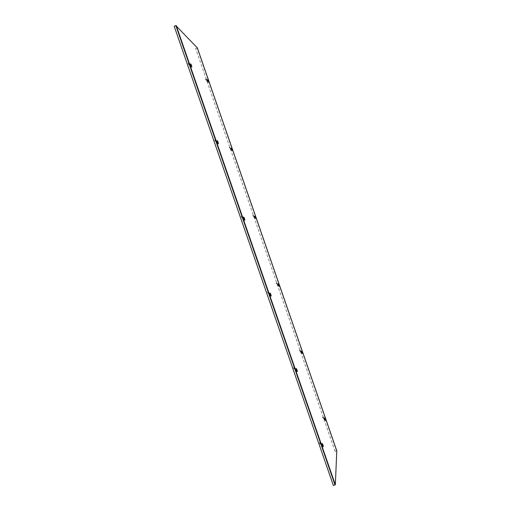 <?xml version="1.0" encoding="UTF-8"?>
<svg xmlns="http://www.w3.org/2000/svg" width="511" height="511" viewBox="0 0 511 511"><rect width="100%" height="100%" fill="white"/><g stroke="black" fill="none" stroke-linecap="round" stroke-linejoin="round"><path stroke-width="0.38" stroke-dasharray="2.56 1.92" d="M336.794 450.887L335.056 451.328L336.666 450.945L335.19 484.792L333.351 485.45M333.357 485.386L174.2 26.272M335.056 451.379L195.662 48.602L197.22 47.951L176.084 25.639L174.245 26.31M190.565 65.414L191.191 66.539L190.565 65.414M208.213 81.287L207.69 80.297L208.213 81.287M217.213 142.314L217.775 143.304L217.213 142.314M231.822 149.512L231.342 148.631L231.822 149.512M243.709 218.778L244.213 219.647L243.709 218.778M255.308 217.399L254.88 216.613L255.308 217.399M270.051 294.815L269.814 293.806L270.051 294.815M278.68 284.94L278.897 285.834L278.68 284.94M296.246 370.424L295.99 369.293L296.246 370.424M301.937 352.143L302.173 353.133L301.937 352.143M322.3 445.605L322.007 444.34L322.3 445.605M325.079 419.007L325.341 420.106L325.079 419.007M197.22 47.951L336.666 450.951L197.22 47.951M335.056 451.328L195.662 48.602M197.355 47.919L195.687 48.634M190.712 65.357L191.344 66.481L190.712 65.357M208.347 81.236L207.824 80.246L208.347 81.236M217.36 142.256L217.929 143.246L217.36 142.256M231.956 149.468L231.477 148.586L231.956 149.468M243.856 218.727L244.367 219.589L243.856 218.727M255.443 217.347L255.015 216.568L255.443 217.347M270.204 294.764L269.968 293.755L270.204 294.764M278.821 284.895L279.032 285.79L278.821 284.895M296.399 370.373L296.137 369.242L296.399 370.373M302.071 352.098L302.314 353.095L302.071 352.098M322.447 445.56L322.16 444.295L322.447 445.56M325.213 418.969L325.475 420.068L325.213 418.969M190.411 64.028L190.552 65.006M191.133 65.951L190.648 64.923M190.993 66.06L190.699 65.459M191.012 66.551L190.386 64.75L191.012 66.551M191.453 66.379L190.942 64.616L190.322 64.782M190.961 65.83L191.146 66.226M190.546 65.076L190.98 66.334L190.546 65.076L189.702 65.267L190.252 66.596L189.83 65.363M190.156 66.43L189.785 65.434L190.156 66.43M190.29 66.085L190.028 65.472L190.124 66.187M191.184 66.456L191.465 67.024M191.497 66.513L191.625 67.037M191.299 65.881L191.152 65.549L191.299 65.881M190.788 64.622L191.012 65.255M190.622 64.329L190.942 64.616M191.338 66.832L191.433 66.385M191.184 65.651L191.306 66.008M191.133 65.012L191.606 66.379M191.542 66.424L191.529 66.769M191.644 66.634L191.325 66.347M191.216 66.021L190.827 64.833L191.216 66.021L191.587 65.874M188.533 64.054L188.291 63.37L189.562 65.018L188.323 64.245L189.051 64.878L189.326 64.603L188.125 63.134L188.323 64.245M190.903 66.711L190.399 66.258L190.022 64.239L189.364 64.092L189.46 64.712L190.264 64.884L190.903 66.711L190.533 64.699L189.268 64.686L189.53 64.354L188.284 63.268M189.664 64.482L188.22 63.223L189.683 64.38M188.08 63.524L189.76 64.424L190.399 66.258M190.699 66.143L191.203 66.59M191.025 66.392L190.577 65.095L190.731 66.507L190.073 65.025L190.731 66.507M217.028 140.793L217.929 142.786L217.526 141.343L217.284 141.809L217.124 141.49L217.277 142.032L217.028 141.796L217.577 143.093L217.226 142.007L216.325 142.071L216.753 143.297L216.504 142.282M217.073 140.864L217.239 141.515M217.782 142.863L217.284 141.809M217.367 142.397L217.641 142.978M217.616 143.336L216.996 141.541L217.616 143.336M218.127 143.157L217.82 143.329L217.897 142.856L218.171 143.054L217.59 141.962M217.597 142.71L217.775 143.067M216.76 143.201L216.415 142.205L216.76 143.201M216.888 142.844L216.651 142.25L216.715 142.927M217.82 143.329L218.076 143.834M218.056 143.182L218.184 143.84M217.367 141.336L217.118 140.851M217.961 143.68L217.948 143.15M217.814 142.275L217.858 142.652M217.699 141.694L218.171 143.054M217.827 142.831L217.43 141.63L217.827 142.831L218.197 142.69M215.099 140.71L214.875 140.091L216.357 141.509L214.888 140.908L215.917 141.355L214.818 139.976L214.888 140.908M217.462 143.367L217.43 143.776L217.047 143.163L216.664 141.138L216.115 140.966L216.019 141.368L216.824 141.541L217.462 143.367L217.086 141.349L215.827 141.343L216.127 141.106L214.939 140.174M216.249 141.202L214.818 139.976L216.281 141.138M214.735 140.423L216.402 141.33L217.047 143.163M217.347 143.048L217.731 143.661L217.763 143.252M217.616 143.125L216.996 141.751L217.316 143.233M243.504 217.271L243.741 218.516M244.277 219.334L243.773 218.261M243.862 218.906L244.143 219.455M244.073 219.685L243.453 217.903L244.073 219.685M244.322 219.449L243.958 217.629L243.715 217.929M244.086 219.155L244.245 219.475M243.587 218.165L244.022 219.411L243.587 218.165L242.789 218.453L243.217 219.66L242.872 218.433M243.217 219.545L242.872 218.555L243.217 219.545M243.332 219.168L243.102 218.606L243.159 219.232M244.303 219.768L244.545 220.228M244.469 219.411L244.603 220.196L244.386 219.455M243.613 217.232L244.015 218.235M243.798 217.622L243.594 217.239M244.143 218.51L244.264 218.861M244.117 217.948L244.59 219.296M244.29 219.206L243.894 217.999L244.29 219.206L244.66 219.072M241.511 216.926L241.313 216.383L242.789 217.795L241.307 217.143L242.367 217.673L241.269 216.294L241.307 217.143M243.14 217.597L242.54 217.897L243.14 217.597L241.441 216.645M242.687 217.488L241.269 216.294L242.731 217.462M241.23 216.888L242.897 217.801L243.543 219.628L243.23 217.743L243.562 217.712L244.175 219.481L244.188 220.011L243.843 219.526M244.054 219.423L243.613 218.146L243.753 219.532L243.172 218.267L243.753 219.532M244.175 219.481L242.897 217.801M243.875 219.589L243.888 220.12L243.543 219.628M269.821 293.205L270.115 294.617M270.626 295.377L270.115 294.279M270.223 294.981L270.491 295.499M270.376 295.607L269.763 293.831L270.376 295.607M270.645 295.422L270.242 293.493L270.038 293.914M269.955 293.161L270.281 293.684M269.827 294.132L269.144 294.56L269.527 295.601L269.112 294.387L269.821 294.144L270.255 295.377L269.904 294.023L270.242 295.415L269.501 294.24M269.584 295.53L270.319 295.307L269.591 295.524M269.521 295.454L269.176 294.47L269.521 295.454M269.629 295.058L269.412 294.521L269.45 295.109M270.638 295.78L270.856 296.15M270.836 296.15L270.677 295.332M270.734 295.217L270.856 296.112M270.166 293.819L269.859 293.097M269.751 293.895L270.293 294.074M270.402 294.298L270.523 294.643M270.389 293.768L270.856 295.115M270.6 295.147L270.204 293.934L270.6 295.147L270.977 295.026M267.777 292.72L269.073 293.646L267.579 292.944L268.665 293.563L267.566 292.177L267.79 292.688L267.304 292.528L268.505 293.736L269.233 293.831L270.191 295.569L269.45 293.601L267.79 292.688M268.869 293.525L269.527 293.621L270.14 295.384L269.699 293.32L268.716 293.493M268.971 293.346L267.566 292.177L269.029 293.352M270.191 295.569L270.491 295.933L270.44 295.281M270.14 295.384L270.191 296.029L269.891 295.665M295.984 368.693L296.457 370.705M296.776 370.782L296.431 369.785L296.776 370.769M296.61 370.756L296.431 369.785M296.476 370.699L296.259 370.181M296.437 370.628L296.693 371.12M296.533 371.095L295.926 369.338L296.533 371.095M296.22 369.472L296.38 368.923L296.425 369.498L296.099 369.255M296.425 369.498L296.38 368.923M296.904 370.373L296.514 369.568M297.191 370.66L296.821 370.756L296.361 369.44L296.936 370.992M296.035 369.536L296.425 370.897L296.035 369.536L295.275 369.9L295.697 371.107L295.313 369.785M295.677 370.935L295.332 369.958L295.831 370.743M297.051 371.561L296.77 369.427L296.418 369.542M296.131 368.648L296.559 369.555M296.508 369.651L296.629 369.996M296.514 369.166L296.974 370.501M297.063 370.897L296.961 371.235M293.895 368.08L295.211 369.076L293.704 368.322L294.809 369.019L293.716 367.639L293.704 368.322M296.252 370.75L296.348 371.516L296.086 371.273L295.786 369.421L294.821 368.757L295.645 368.999L296.252 370.75L295.716 368.629L294.623 368.725L294.917 369.108L293.997 368.297M293.787 368.533L295.479 369.517L296.086 371.273M295.077 369.146L294.706 369.344M296.393 371.178L296.552 370.654M296.482 370.743L295.741 369.574L296.182 370.839M322.019 443.727L322.403 445.541M322.875 446.18L322.352 445.036M322.498 445.848L322.741 446.314M322.543 446.167L321.936 444.417L322.543 446.167L322.952 445.471L322.364 443.938L322.249 444.608M322.946 446.154L322.888 445.777M322.039 444.583L322.447 445.994L322.039 444.583L321.317 444.819L321.713 446.192L321.317 444.819M321.687 445.994L321.349 445.017L321.687 445.994M321.349 445.017L321.841 445.822L321.585 445.075M323.003 446.697L322.78 444.5L323.297 446.046M322.154 443.682L322.409 444.493M322.358 444.263L322.837 445.841L322.141 444.423M322.32 444.417L322.364 443.938M322.984 445.79L322.958 446.531M322.473 444.589L322.594 444.934M322.486 444.142L322.952 445.471M322.837 445.841L323.208 445.745M319.867 443.024L319.841 443.714L319.522 442.903L321.202 444.085L319.675 443.273L320.812 444.059L319.72 442.673L319.675 443.273M322.224 445.694L322.141 446.461L321.841 444.621L320.787 443.708L321.617 443.957L322.224 445.694L321.917 443.867L320.595 443.669L320.972 444.302L320.052 443.484M319.841 443.714L321.534 444.711L322.141 446.461M322.447 446.371L322.524 445.605M322.479 445.764L322.039 444.506L322.479 445.764L321.706 444.909L322.173 445.854M207.69 79.71L207.862 80.623M208.36 81.453L207.92 80.527M207.996 81.013L208.239 81.549M208.233 81.958L207.677 80.355L208.233 81.958M208.431 81.651L208.156 80.227L207.632 80.387M208.201 81.332L208.36 81.677M207.881 80.291L208.213 80.789M207.805 80.642L208.194 81.766L207.805 80.642L207.07 80.821L207.555 81.99L207.166 80.898M207.466 81.849L207.14 80.962L207.466 81.849M207.581 81.543L207.357 81L207.428 81.626M208.399 81.894L208.635 82.386M208.648 81.6L207.99 79.678M208.597 82.258L208.533 81.83M208.354 81.134L208.462 81.453M208.316 80.572L208.737 81.786M208.411 81.492L208.066 80.431L208.411 81.492L208.744 81.364M205.997 79.716L206.917 80.572L205.812 79.882L206.719 80.221L205.665 78.918L205.812 79.882M206.789 79.793L206.917 80.572L207.543 80.451L208.105 82.079L207.779 80.291L206.648 80.278L207.14 80.093L207.709 81.722L207.377 79.927L205.824 79.058M206.878 80.055L205.741 78.994L207.019 80.106M205.646 79.288L206.47 79.997M207.971 81.619L208.373 81.977M208.233 81.805L207.67 80.508L207.964 81.907M208.105 82.079L207.709 81.722M231.349 148.011L231.547 149.078M232.032 149.857L231.585 148.918M231.662 149.448L231.911 149.959M231.866 150.266L231.317 148.675L231.866 150.266M232.16 150.03L231.777 148.484L231.285 148.714M231.866 149.717L232.013 150.036M230.8 149.18L231.1 150.234L230.8 149.18L231.362 148.893L231.86 150.074L231.464 148.931L231.061 148.963L231.592 150.177L231.196 149.033M231.106 150.151L230.787 149.269L231.247 149.972M232.064 150.272L232.281 150.713M232.243 150.119L232.364 150.726M231.63 148.484L231.828 149.04M231.745 148.701L231.4 148.369M232.173 150.566L232.154 150.1M232.058 149.646L232.02 149.308M231.924 148.803L232.345 150.01M232.403 149.729L231.707 148.752L232.122 149.953M229.605 147.915L229.42 147.379L230.736 148.637L229.42 148.101L230.352 148.503L229.369 147.27L229.42 148.101M231.713 150.285L231.042 148.324L230.423 148.509L231.144 148.663L231.713 150.285L231.374 148.49L230.257 148.484L230.531 148.279L229.503 147.462M230.64 148.362L229.369 147.27L230.672 148.305M229.318 147.685L230.812 148.497L231.381 150.125M231.649 150.023L231.968 150.56L231.975 150.183M231.1 150.234L231.457 150.106M254.912 216.057L255.117 217.188M255.589 217.922L255.168 216.715L255.641 217.922L255.225 216.734L255.589 216.734L255.289 216.849M255.225 217.539L255.462 218.025M255.385 218.229L254.836 216.645L255.385 218.229M255.615 218.018L255.072 216.67M255.756 217.737L255.858 218.689L255.602 217.737M254.951 216.881L255.34 217.993L254.951 216.881L254.248 217.124L254.625 218.21L254.312 217.118M254.619 218.108L254.318 217.226L254.619 218.108M254.727 217.769L254.529 217.264L254.567 217.827M254.963 216.038L255.328 216.939M255.187 216.575L254.951 216.044M255.276 216.402L254.951 216.415M255.417 216.69L255.832 217.89M253.092 215.776L254.235 216.549L252.907 215.968L253.865 216.44L252.888 215.208L252.907 215.968M255.193 218.146L254.574 216.37L253.91 216.37L254.625 216.523L255.193 218.146L254.842 216.338L253.743 216.345L253.06 215.527M254.139 216.274L252.888 215.208L254.184 216.249M252.875 215.744L254.357 216.555L254.932 218.184M255.2 218.088L255.487 218.523L255.462 218.056M255.366 217.999L254.861 216.875L255.098 218.095M278.386 283.669L278.834 284.691L278.291 283.829M278.514 283.963L278.559 284.972M279.019 285.643L278.629 284.372L278.987 285.445L279.325 285.336M278.667 285.285L278.897 285.745M278.789 285.853L278.24 284.276L278.789 285.853M279.032 285.687L278.706 284.506M278.98 285.464L278.565 284.665M278.348 284.486L278.68 285.649L278.348 284.486L277.658 284.768L278.035 285.847L277.703 284.716M278.022 285.719L277.716 284.844L278.163 285.547M279.032 286L279.217 286.339M279.198 286.345L279.051 285.617M279.095 285.521L279.14 286.109M278.789 284.231L279.204 285.425M276.457 283.298L277.62 284.116L276.285 283.496L277.256 284.039L276.279 282.807L276.285 283.496M276.31 283.458L277.134 284.173L277.978 284.039L278.623 286.237L278.169 283.835L277.377 284.167L277.978 284.039L276.496 283.241M277.53 283.848L276.279 282.807L277.582 283.854M278.367 285.898L277.78 284.263M278.169 283.835L278.636 285.809M278.75 285.585L278.361 284.455L278.75 285.585L278.01 284.633L278.482 285.675M301.586 350.98L301.905 352.386M302.34 353.018L301.873 352.028M302.027 352.75L301.924 352.366L302.014 352.75M301.995 352.686L302.218 353.133M302.071 353.139L301.528 351.568L302.071 353.139M302.346 352.718L301.924 351.217L301.797 351.677M301.624 351.753L301.975 352.954L301.624 351.753L300.953 352.073L301.324 353.146L300.985 351.977M301.305 352.992L301.005 352.124L301.305 352.992M301.401 352.635L301.209 352.168L301.228 352.667M301.688 350.948L301.969 351.728M302.046 351.44L302.455 352.628M302.276 352.743L301.918 351.657L302.276 352.743L302.614 352.641M299.631 350.827L300.449 351.555L300.89 351.351L299.816 350.623M299.708 350.482L300.628 351.351L299.542 350.687M300.449 351.555L301.273 351.293L301.905 353.51L301.33 350.968L300.628 351.351L299.376 350.271M300.794 351.083L299.561 350.061M301.682 353.273L301.068 351.625M301.203 351.376L300.666 351.364M301.33 350.968L301.95 353.184M302.02 352.833L301.631 351.702L302.02 352.833L301.311 351.958L301.752 352.916M301.203 351.21L300.628 351.351L300.87 351.645M324.76 417.96L325.117 419.474M325.539 420.061L325.066 419.052M325.245 419.838L325.137 419.435L325.226 419.838M324.907 419.825L324.491 418.95L325.149 419.991L324.785 418.618L325.418 420.176M325.239 420.087L324.696 418.522L325.239 420.087L325.596 419.493L325.079 418.119L324.977 418.675M324.785 418.681L325.149 419.927L324.785 418.681L324.146 418.899L324.498 420.106L324.146 418.899M324.472 419.933L324.172 419.065L324.472 419.933M324.172 419.065L324.613 419.78L324.383 419.116M324.862 417.87L325.111 418.618M325.073 418.407L325.494 419.793L324.881 418.503M325.041 418.503L324.996 418.126M325.188 418.311L325.596 419.493M325.686 419.87L325.648 420.253M325.494 419.793L325.826 419.703M322.843 417.327L324.038 418.253L322.677 417.544L323.693 418.215L322.722 416.982L323.022 417.659L322.677 417.544M324.945 419.703L324.881 420.31L324.613 418.669L323.667 417.934L324.408 418.151L324.945 419.703L324.677 418.068L323.495 417.902L323.84 418.388L323.022 417.659M322.831 417.864L324.344 418.752L324.881 420.31M325.156 420.227L325.213 419.627M335.037 484.901L175.893 25.652M335.19 484.792L176.084 25.639M336.532 450.938L197.112 48.034M336.532 450.887L197.144 48.066M191.223 66.194L191.076 66.513M190.718 64.891L191.031 65.798M191.395 66.13L191.082 65.223M190.437 65.082L189.728 65.382M190.047 66.309L190.769 66.04M190.859 66.226L190.137 66.494M190.961 66.213L190.239 66.475M189.92 65.549L190.635 65.261M191.842 66.992L190.731 63.939M191.625 67.018L190.763 64.009M191.612 65.951L191.28 66.079M191.21 64.795L190.839 64.942M190.903 64.999L191.235 64.878M189.006 64.322L189.472 64.399M190.073 64.341L190.577 64.801M189.971 64.514L189.466 64.054M189.568 64.36L190.079 64.82M190.284 64.916L189.773 64.456M217.36 141.783L217.673 142.684M217.973 142.831L217.66 141.93M217.66 143.278L218.025 143.125M216.325 142.071L217.041 141.783M217.143 141.834L216.421 142.115M217.06 141.924L216.351 142.205M216.67 143.125L217.392 142.876M217.475 143.042L216.753 143.297M216.849 143.342L217.577 143.093L216.856 143.329M217.552 142.952L216.824 143.201M218.414 143.757L217.456 140.87M218.197 143.77L217.29 140.717M218.216 142.735L217.878 142.856M217.827 141.617L217.456 141.758M217.507 141.783L217.839 141.662M215.655 141.228L216.127 141.311M216.728 141.26L217.143 141.47M216.536 141.177L216.115 140.966M216.223 141.279L216.645 141.483M216.849 141.585L216.428 141.375M243.849 218.235L244.162 219.13M244.399 219.098L244.092 218.21M244.105 219.621L244.462 219.43M243.504 218.184L242.789 218.453L243.504 218.178M243.536 218.331L242.821 218.599M243.14 219.513L243.862 219.276M243.939 219.423L243.217 219.66M243.293 219.653L244.022 219.411L243.3 219.641M243.99 219.257L243.262 219.494M242.949 218.587L243.664 218.312M244.839 220.107L244.756 219.296M244.36 219.328L244.731 219.213L244.258 217.852M244.22 217.782L243.99 217.328M244.628 220.107L243.747 217.092M244.667 219.078L244.328 219.2M242.157 217.699L242.623 217.788M242.955 217.411L242.616 217.45M242.725 217.75L243.057 217.718M243.262 217.814L242.929 217.852M270.191 294.253L270.498 295.147M270.677 294.943L270.37 294.055M270.396 295.543L270.747 295.307M269.885 294.061L269.169 294.323M269.859 294.304L269.144 294.56M269.457 295.467L270.185 295.243M270.255 295.377L269.527 295.601M270.281 295.134L269.553 295.364M269.24 294.451L269.955 294.195M271.149 295.735L270.632 293.927M270.198 293.94L270.568 293.799L270.319 293.257M271.111 296.061L270.606 293.934M270.581 293.863L270.242 293.173M270.964 295L270.632 295.109M268.505 293.736L268.978 293.831M296.38 369.849L296.687 370.737M295.92 369.376L296.297 369.447M296.802 370.354L296.476 369.504M296.54 371.056L296.891 370.756M295.275 369.9L295.997 369.664L295.275 369.913M296.035 369.849L295.32 370.092M295.633 370.992L296.361 370.782M296.425 370.897L295.697 371.107M295.735 370.986L296.463 370.769L295.735 370.98M296.425 370.584L295.69 370.801M295.377 369.894L296.099 369.651M297.261 371.574L296.795 369.421M297.3 371.42L297.293 371.056M296.75 369.306L296.489 368.731M296.738 369.344L296.412 368.648M296.763 370.66L297.14 370.545M297.121 370.488L296.789 370.596M296.776 369.491L296.399 369.606M295.786 369.421L295.946 368.904M295.339 368.597L295.173 369.114M295.211 369.076L295.179 369.447M295.275 369.415L295.441 368.897M295.281 369.121L293.512 367.869M295.645 368.999L295.479 369.517M322.428 445.017L322.728 445.899M321.936 444.423L322.326 444.583M322.786 445.349L322.518 444.468M321.298 444.998L322.019 444.768L321.298 444.998M322.064 444.972L321.342 445.202M321.655 446.097L322.39 445.899M322.447 445.994L321.713 446.192M321.732 446.02L322.467 445.809L321.732 446.02M322.422 445.605L321.687 445.816M321.374 444.915L322.096 444.679M322.78 444.41L322.498 443.765M322.377 444.525L322.754 444.398L322.422 443.676M322.786 445.758L323.163 445.649M323.131 445.554L322.792 445.656M322.799 444.602L322.422 444.704M322.428 444.608L322.767 444.506M320.761 444.532L320.812 444.059L321.176 444.18L319.522 442.903M321.841 444.621L321.917 443.867M321.31 443.554L321.227 444.308M321.202 444.085L321.234 444.634M321.33 444.608L321.413 443.848M321.285 444.161L321.125 444.653M321.617 443.957L321.534 444.711M207.99 80.502L208.271 81.306M208.558 81.568L208.277 80.764M208.277 81.932L208.597 81.805M207.076 80.815L207.709 80.553M207.728 80.661L207.096 80.93M207.383 81.747L208.022 81.517M208.098 81.677L207.453 81.913M208.175 81.651L207.53 81.881M207.242 81.057L207.881 80.802M208.954 82.354L208.066 79.754M208.411 80.406L208.079 80.534M207.421 80.016L207.824 80.38M207.281 80.125L206.878 79.761M207.044 80.023L206.648 79.767M206.974 80.035L207.377 80.399M207.555 80.483L207.153 80.118M231.655 148.893L231.93 149.697M232.173 149.812L231.892 149.014M231.381 149.014L230.748 149.269M231.029 150.087L231.675 149.864M231.802 149.927L231.151 150.145M230.87 149.327L231.509 149.078M232.569 150.643L231.694 148.037M232.371 150.668L231.579 147.941M232.058 149.819L232.39 149.697M232.058 148.739L231.726 148.867M230.142 148.401L230.557 148.477M231.093 148.433L231.426 148.599M230.889 148.337L230.55 148.171M230.646 148.446L230.978 148.612M231.164 148.695L230.825 148.535M255.2 216.939L255.481 217.737M255.666 217.712L255.391 216.92M254.248 217.124L254.887 216.888L254.248 217.137M254.919 217.022L254.28 217.264M254.561 218.076L255.206 217.865M255.276 217.999L254.625 218.21M255.34 217.98L254.689 218.197L255.34 217.993M255.308 217.852L254.657 218.063M254.376 217.252L255.021 217.015M256.062 218.612L255.283 216.096M255.87 218.625L255.104 215.923M253.692 216.46L254.114 216.543M278.629 284.64L278.904 285.432M278.642 284.231L278.233 284.32M279.044 285.272L278.77 284.48M277.658 284.768L278.297 284.538L277.658 284.774M278.335 284.691L277.69 284.921M277.971 285.726L278.623 285.528M278.68 285.649L278.035 285.847M278.08 285.796L278.731 285.592L278.08 285.79M278.699 285.438L278.048 285.643M277.767 284.838L278.406 284.601M279.472 286.051L278.993 284.365L278.687 284.474M278.974 284.308L278.699 283.726M279.44 286.262L278.629 283.65M279 284.391L278.661 284.499M277.134 284.173L277.55 284.263M301.944 352.002L302.212 352.794M302.308 352.494L302.033 351.709M300.953 352.073L301.592 351.855L300.953 352.073M301.631 352.015L300.992 352.232M301.266 353.037L301.918 352.852M301.975 352.954L301.324 353.146M301.356 353.05L302.007 352.852L301.356 353.044M301.969 352.686L301.318 352.884M301.036 352.079L301.682 351.855M302.723 353.555L301.924 350.929M302.755 353.452L302.282 351.651L301.969 351.753M302.257 351.581L301.995 351M302.531 353.561L302.748 353.114M302.288 351.702L301.95 351.804M301.407 351.619L301.541 351.21M300.998 350.936L300.864 351.344M300.96 351.613L301.088 351.204M301.273 351.293L301.139 351.709M325.137 419.033L325.405 419.818M324.696 418.528L325.047 418.656M325.45 419.378L325.181 418.598M324.127 419.033L324.772 418.828L324.127 419.039M324.811 419.007L324.172 419.212M324.447 420.016L325.098 419.838M325.149 419.927L324.498 420.106M324.511 419.965L325.168 419.78L324.511 419.965M325.124 419.601L324.472 419.787M324.191 418.988L324.836 418.771M325.884 420.547L325.092 417.851M325.909 420.476L325.45 418.598L325.137 418.701M325.424 418.528L325.162 417.928M325.45 419.71L325.788 419.614M325.462 418.681L325.13 418.777M323.655 418.592L324.019 418.33L322.537 417.193M324.613 418.669L324.677 418.068M324.134 417.794L324.07 418.394M324.038 418.253L324.076 418.688M324.159 418.662L324.23 418.055M324.115 418.311L323.98 418.707M324.408 418.151L324.344 418.752M191.306 66.181L191.67 66.06M190.814 64.84L191.184 64.68M190.022 64.239L190.533 64.699M189.76 64.424L190.264 64.884M217.341 141.47L216.951 141.598M216.319 142.077L217.028 141.796M217.91 142.971L218.274 142.85M217.424 141.643L217.795 141.49M216.664 141.138L217.086 141.349M216.402 141.33L216.824 141.541M243.836 217.865L243.428 217.967M243.888 218.005L244.258 217.865M270.664 295.256L271.034 295.147M296.361 369.447L296.738 369.312M295.55 369.146L295.716 368.629M294.949 369.134L293.723 367.633M294.802 369.408L294.911 369.089M295.403 369.427L295.569 368.91M321.336 444.289L321.419 443.535M321.093 444.34L321.144 443.874L319.733 442.667M321.368 444.602L321.451 443.842M207.07 80.821L207.702 80.559M208.488 81.632L208.82 81.524M208.06 80.438L208.386 80.297M207.377 79.927L207.779 80.291M207.14 80.093L207.543 80.451M231.7 148.758L232.032 148.624M231.042 148.324L231.374 148.49M230.812 148.497L231.144 148.663M255.187 216.6L254.817 216.69M255.647 217.916L255.973 217.814M255.225 216.734L255.557 216.607M279.044 285.547L279.376 285.451M278.629 284.372L278.961 284.244M301.848 351.491L301.522 351.6M302.41 353.044L302.078 353.107M302.327 352.839L302.659 352.743M301.918 351.664L302.25 351.542M325.648 420.559L325.909 419.991M325.092 418.618L325.424 418.503M324.166 418.375L324.23 417.774M323.948 418.426L322.728 416.982M324.191 418.656L324.261 418.055"/><path stroke-width="0.77" d="M335.031 484.965L175.854 25.614L174.2 26.272L333.351 485.45L335.344 484.747L336.794 450.887M197.355 47.906L336.8 450.894L197.355 47.906L175.854 25.614M191.625 67.037L190.418 64.028M191.702 66.136L191.165 64.59L191.702 66.136M191.657 65.938L191.184 64.68L191.612 65.951M218.184 143.84L216.983 140.812M218.306 142.933L217.775 141.4L218.306 142.933M218.254 142.716L217.801 141.477L218.216 142.735M244.545 220.228L243.492 217.188M244.763 219.302L244.239 217.769L244.763 219.302M244.712 219.066L244.264 217.852L244.667 219.078M270.83 296.156L269.802 293.212L271.111 296.061M271.073 295.23L270.549 293.716L271.073 295.23M271.009 294.981L270.568 293.799L270.964 295M296.412 368.648L295.939 368.699L296.297 370.175M296.955 371.657L296.284 370.309M297.23 370.737L296.712 369.229L297.23 370.737M297.166 370.475L296.738 369.306L297.121 370.488M322.026 444.027L322.154 443.682M323.035 446.761L321.962 443.81M323.246 445.822L322.728 444.321L323.246 445.822M323.169 445.541L322.754 444.398L323.131 445.554M207.996 81.013L207.696 79.671M208.756 82.399L207.945 81.006M208.846 81.594L208.367 80.221L208.846 81.594M208.801 81.415L208.386 80.297L208.769 81.428M232.364 150.726L231.336 148.018M231.694 148.037L231.304 148.024M232.486 149.915L232.013 148.548L232.486 149.915M232.435 149.717L232.039 148.618L232.403 149.729M255.807 218.695L254.887 216.064M256.005 217.89L255.538 216.53L256.005 217.89M255.954 217.68L255.557 216.607L255.922 217.692M279.198 286.345L278.291 283.637M279.408 285.521L278.942 284.167L279.408 285.521M279.351 285.304L278.961 284.244L279.319 285.31M302.435 353.612L301.79 350.916L302.723 353.555M302.691 352.814L302.231 351.472L302.691 352.814M302.633 352.584L302.25 351.542L302.595 352.596M325.226 419.838L324.721 417.972M325.635 420.623L325.2 419.85M325.865 419.774L325.398 418.432L325.865 419.774M325.794 419.525L325.424 418.503L325.763 419.537M335.344 484.747L176.238 25.576M190.641 63.888L191.842 66.992M190.731 63.939L191.766 66.967L191.165 64.59M190.712 63.92L191.012 64.29L190.341 64.06M217.29 140.717L218.414 143.757M217.456 140.87L218.369 143.757L217.775 141.4M217.322 140.723L217.565 141.01L216.983 140.895M243.747 217.092L244.801 220.139L244.258 217.852M243.99 217.328L244.826 220.113M270.242 293.173L271.149 295.735M270.319 293.257L270.549 293.716M270.095 293.039L271.149 295.709M296.489 368.731L297.261 371.574M297.293 371.056L296.246 368.552L297.3 371.42M296.259 368.559L296.712 369.229M322.422 443.676L323.265 446.703M322.498 443.765L323.297 446.608M322.275 443.65L322.728 444.321M208.066 79.754L208.954 82.354M207.651 79.735L208.903 82.328L208.367 80.221M231.604 147.947L232.569 150.643M231.572 147.947L232.537 150.643L232.013 148.548M255.283 216.096L256.062 218.612M254.861 216.07L256.056 218.612L255.538 216.53M278.629 283.65L279.44 286.262M278.699 283.726L279.472 286.051M279.472 285.956L278.942 284.167M301.995 351L302.755 353.452M301.924 350.929L302.231 351.472M325.092 417.851L325.884 420.547M325.162 417.928L325.909 420.476M324.996 417.838L325.398 418.432M323.297 446.046L322.307 443.561L321.962 443.74M302.748 353.114L301.816 350.865M325.909 419.991L325.022 417.774L324.721 417.915"/></g></svg>
